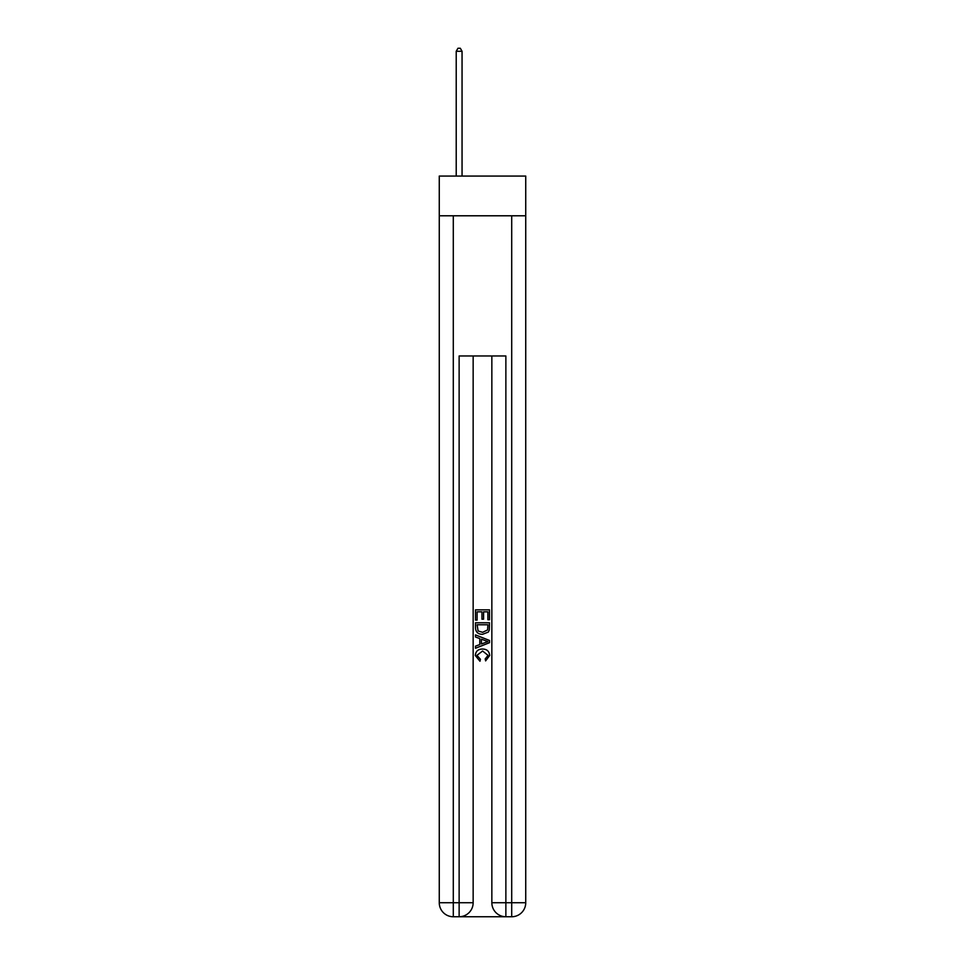 <?xml version="1.0" encoding="UTF-8"?>
<svg xmlns="http://www.w3.org/2000/svg" width="965" height="965" viewBox="0 0 965 965"><rect width="100%" height="100%" fill="white"/><g stroke="black" fill="none" stroke-linecap="round" stroke-linejoin="round"><path stroke-width="1.45" d="M525.732 215.786L525.732 176.064L439.268 176.064L439.268 215.786L525.732 215.786L525.732 902.733L511.703 902.733L511.703 215.786M460.184 916.75L504.816 916.75M505.865 916.75L505.865 902.733L491.848 902.733A14.017 14.017 0 0 0 505.865 916.75L511.703 916.75L511.703 902.733L505.865 902.733L505.865 355.976L459.135 355.976L459.135 902.733L439.268 902.733L439.268 215.786M473.152 355.976L473.152 902.733A14.017 14.017 0 0 1 459.135 916.75L453.297 916.75A14.017 14.017 0 0 1 439.268 902.733M491.848 902.733L491.848 355.976M511.703 916.75A14.017 14.017 0 0 0 525.732 902.733M475.492 620.097L475.492 609.856L489.508 609.856L489.508 619.735L487.892 619.735L487.892 611.834L483.574 611.834L483.574 619.192L481.957 619.192L481.957 611.834L477.108 611.834L477.108 620.097L475.492 620.097M475.492 627.817L475.492 622.787L489.508 622.787L489.303 630.061L488.302 632.099L482.572 634.295C478.097 634.319 475.733 632.147 475.492 627.817M477.108 624.765L478.097 630.965L482.609 632.316L487.602 629.928L487.892 624.765L477.108 624.765M475.492 636.997L475.492 634.898L489.508 640.458L489.508 642.69L475.492 648.251L475.492 646.164L479.798 644.56L479.798 638.589L475.492 636.997M485.298 640.615L481.426 639.18L481.426 643.969L487.892 641.58L485.298 640.615M476.927 655.344L480.437 659.276L479.979 661.254L475.311 655.537C475.685 651.23 478.121 649.059 482.609 649.035C486.915 649.131 489.279 651.279 489.689 655.488L485.612 660.892L485.19 658.914L488.073 655.392L482.609 651.013L476.927 655.344M462.054 176.064L462.054 51.29L456.216 51.29L456.216 176.064M456.216 51.29L457.965 48.25L460.305 48.25L462.054 51.29M453.297 215.786L453.297 916.75M473.152 902.733L459.135 902.733L459.135 916.75"/></g></svg>
